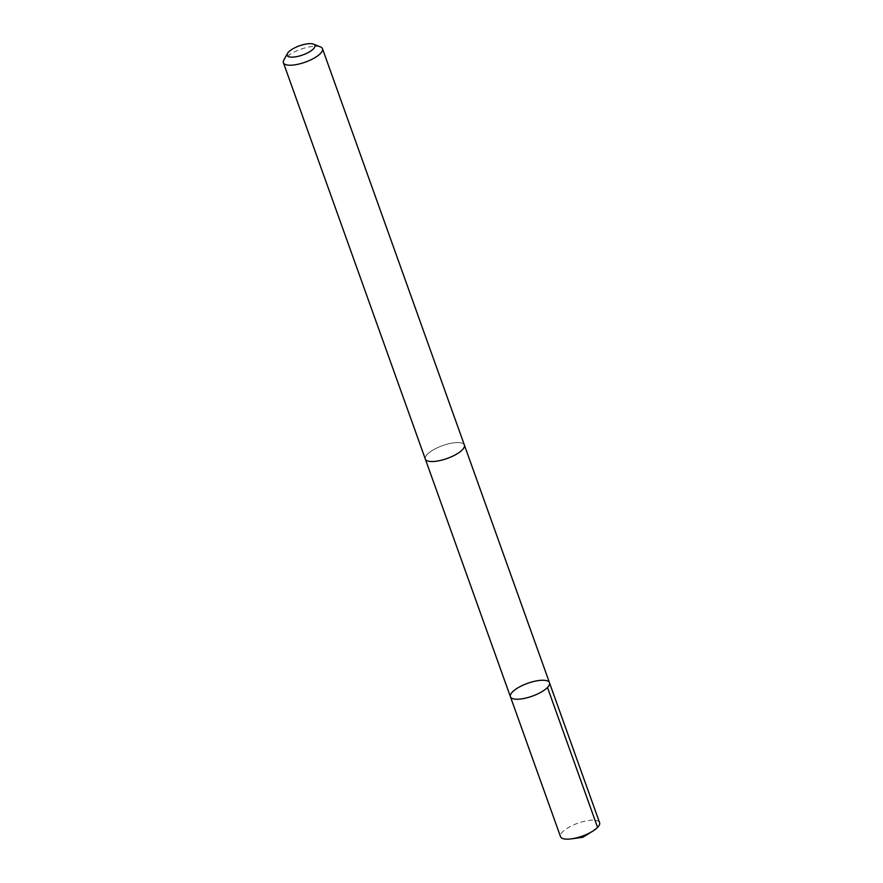 <?xml version="1.0" encoding="UTF-8"?>
<svg xmlns="http://www.w3.org/2000/svg" width="883" height="883" viewBox="0 0 883 883"><rect width="100%" height="100%" fill="white"/><g stroke="black" fill="none" stroke-linecap="round" stroke-linejoin="round"><path stroke-width="0.66" stroke-dasharray="4.42 3.31" d="M599.59 822.669A20.751 6.821 -19.7 0 0 582.063 821.874A20.751 6.821 -19.7 0 0 561.4 833.265A20.751 6.821 -19.7 0 0 560.517 836.654M426.191 455.65A20.739 6.821 -19.7 0 0 425.319 459.039A20.739 6.821 -19.7 0 0 442.836 459.833A20.739 6.821 -19.7 0 0 463.498 448.454A20.739 6.821 -19.7 0 0 464.381 445.054A20.739 6.821 -19.7 0 0 446.853 444.259A20.739 6.821 -19.7 0 0 426.191 455.65M510.418 696.731A20.739 6.821 160.3 0 1 511.301 693.332A20.739 6.821 160.3 0 1 531.963 681.941A20.739 6.821 160.3 0 1 549.48 682.736M464.425 445.209L464.381 445.054A20.751 6.821 -19.7 0 0 442.549 445.628A20.751 6.821 -19.7 0 0 425.319 459.039L425.374 459.193M320.452 46.931A20.751 6.821 -19.7 0 0 300.65 49.305A20.751 6.821 -19.7 0 0 283.84 60.044M597.581 827.404L582.791 837.305"/><path stroke-width="1.32" d="M511.301 693.332A20.739 6.821 160.3 0 1 531.963 681.941A20.739 6.821 160.3 0 1 549.48 682.736A20.739 6.821 160.3 0 1 532.25 696.157A20.739 6.821 160.3 0 1 510.418 696.731A20.739 6.821 160.3 0 1 511.301 693.332M560.517 836.654A20.751 6.821 -19.7 0 0 571.411 838.85A20.751 6.821 -19.7 0 0 592.559 831.278A20.751 6.821 -19.7 0 0 598.707 826.069A20.751 6.821 -19.7 0 0 599.59 822.669L549.48 682.736A20.739 6.821 160.3 0 1 532.25 696.157A20.739 6.821 160.3 0 1 510.418 696.731L560.517 836.654M287.45 53.477L283.84 60.044A20.751 6.821 -19.7 0 0 283.41 62.726L425.319 459.039A20.751 6.821 -19.7 0 0 442.836 459.844A20.751 6.821 -19.7 0 0 463.509 448.454A20.751 6.821 -19.7 0 0 464.381 445.054L322.483 48.731A20.751 6.821 -19.7 0 0 320.452 46.931L313.498 44.15A14.757 4.857 -19.7 0 0 299.403 45.839A14.757 4.857 -19.7 0 0 287.45 53.477A14.757 4.857 -19.7 0 0 297.174 56.545A14.757 4.857 -19.7 0 0 314.315 47.848A14.757 4.857 -19.7 0 0 313.498 44.15M283.41 62.726A20.751 6.821 -19.7 0 0 300.937 63.521A20.751 6.821 -19.7 0 0 321.6 52.13A20.751 6.821 -19.7 0 0 322.483 48.731M547.482 687.482L597.581 827.404M571.411 838.85L582.791 837.305L592.559 831.278M425.374 459.193L510.418 696.731M464.425 445.209L549.48 682.736"/></g></svg>

